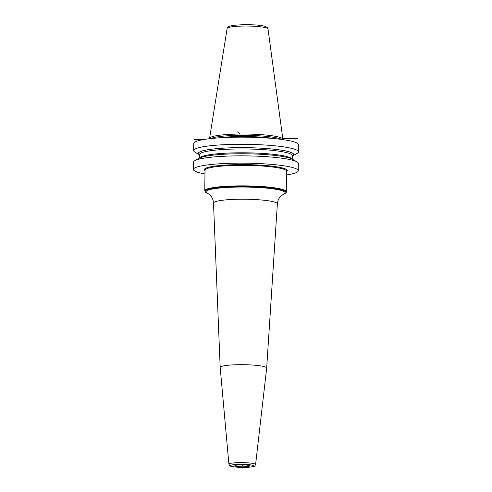 <?xml version="1.0" encoding="UTF-8"?>
<svg xmlns="http://www.w3.org/2000/svg" width="492" height="492" viewBox="0 0 492 492"><rect width="100%" height="100%" fill="white"/><g stroke="black" fill="none" stroke-linecap="round" stroke-linejoin="round"><path stroke-width="0.74" d="M296.934 161.831A52.41 6.931 -179.3 0 0 237.273 155.872A52.41 6.931 -179.3 0 0 194.961 160.589L199.611 158.073A47.663 6.304 -179.3 0 1 238.091 153.781A47.663 6.304 0.7 0 1 292.353 159.205L296.934 161.831A52.41 6.931 -179.3 0 1 298.337 163.449L298.244 170.749A52.41 6.931 0.7 0 0 237.187 163.166A52.41 6.931 -179.3 0 0 193.436 169.469A52.41 6.931 -179.3 0 0 204.967 173.953M298.244 170.749A52.41 6.931 0.7 0 1 286.608 174.955M298.478 151.887L298.564 144.753A52.41 6.931 0.7 0 0 237.501 137.176A52.41 6.931 -179.3 0 0 193.756 143.473L193.67 150.607A52.41 6.931 -179.3 0 0 195.066 152.225L199.635 154.845A47.663 6.304 -179.3 0 1 238.165 147.649A47.663 6.304 0.7 0 1 292.408 155.976L297.039 153.473A52.41 6.931 -179.3 0 0 298.478 151.887A52.41 6.931 -179.3 0 0 237.415 144.31A52.41 6.931 -179.3 0 0 193.67 150.607M194.961 160.589A52.41 6.931 -179.3 0 0 193.528 162.169L193.436 169.469M281.799 139.464A36.66 4.846 0.7 0 0 240.151 135.337A36.66 4.846 -179.3 0 0 210.644 138.59M209.567 138.713L209.567 138.436A36.66 4.846 0.7 0 1 209.574 138.344A36.66 4.846 0.7 0 1 240.17 134.027A36.66 4.846 0.7 0 1 282.869 139.236A36.66 4.846 0.7 0 1 282.875 139.334L282.875 139.611M266.67 368.059A23.247 3.075 -179.3 0 1 266.67 368.077L255.588 464.553A13.345 1.765 -179.3 0 0 255.41 464.233A13.345 1.765 0.7 0 0 241.062 462.597A13.345 1.765 0.7 0 0 228.903 464.227L220.182 367.506A23.247 3.075 0.7 0 1 220.182 367.487A23.247 3.075 0.7 0 1 241.437 364.664A23.247 3.075 0.7 0 1 266.35 367.518A23.247 3.075 -179.3 0 1 266.67 368.059L277.365 203.879A31.937 4.225 -179.3 0 0 276.928 203.135A31.937 4.225 0.7 0 0 242.704 199.217A31.937 4.225 0.7 0 0 213.503 203.098C213.3 200.219 212.403 197.821 210.797 195.896L209.192 194.297L205.564 192.194L204.764 190.779A40.824 5.4 -179.3 0 1 238.841 185.871A40.824 5.4 -179.3 0 1 285.84 190.871A40.824 5.4 -179.3 0 1 286.399 191.775C286.811 192.046 286.11 192.747 284.302 193.873A40.442 5.35 -179.3 0 0 285.458 191.462A40.442 5.35 0.7 0 0 238.897 186.511A40.442 5.35 0.7 0 0 205.693 192.274A40.442 5.35 -179.3 0 0 206.812 192.925M194.537 139.408L205.195 139.297M282.371 138.516L297.912 138.357M242.242 464.878L242.23 465.838L242.242 464.878M240.17 134.027L237.568 131.942M286.399 191.775L286.651 171.259A40.824 5.4 -179.3 0 0 286.092 170.355A40.824 5.4 0.7 0 0 242.482 165.343A40.824 5.4 0.7 0 0 205.016 170.263L204.764 190.779M205.01 170.583A41.482 5.486 -179.3 0 1 204.93 170.521A41.482 5.486 0.7 0 1 238.989 164.617A41.482 5.486 0.7 0 1 286.75 169.691A41.482 5.486 -179.3 0 1 286.645 171.579M271.436 138.344A36.328 4.803 0.7 0 0 240.188 136.684A36.328 4.803 -179.3 0 0 221.031 137.729M218.325 137.908A36.353 4.809 -179.3 0 1 240.188 136.512A36.353 4.809 0.7 0 1 274.136 138.59M209.574 138.344L227.126 28.444A20.449 2.706 0.7 0 1 244.192 26.039A20.449 2.706 0.7 0 1 268.011 28.942L282.869 139.236M199.672 158.043A46.389 6.138 -179.3 0 1 238.319 152.809A46.389 6.138 0.7 0 1 292.291 159.174M292.365 159.211L292.408 155.675A46.389 6.138 0.7 0 0 238.362 148.965A46.389 6.138 -179.3 0 0 199.641 154.543L199.641 154.47M199.635 154.777A47.546 6.285 -179.3 0 1 238.183 147.668A47.546 6.285 0.7 0 1 292.408 155.909M207.673 193.319A39.532 5.228 -179.3 0 1 206.578 192.686A39.532 5.228 0.7 0 1 239.038 187.052A39.532 5.228 0.7 0 1 284.56 191.892A39.532 5.228 -179.3 0 1 283.429 194.248L284.302 193.873M253.774 465.721A11.703 1.55 -179.3 0 0 240.293 464.288A11.703 1.55 -179.3 0 0 230.687 465.955A11.703 1.55 -179.3 0 0 244.161 467.388A11.703 1.55 -179.3 0 0 253.774 465.721M234.905 465.912A7.423 0.984 0.7 0 1 241 464.854A7.423 0.984 0.7 0 1 249.549 465.764A7.423 0.984 0.7 0 1 243.454 466.822A7.423 0.984 0.7 0 1 234.905 465.912M227.126 28.444C227.304 27.632 227.851 26.962 228.78 26.433L233.147 25.326L244.493 24.6L255.262 24.914C262.064 25.461 264.149 26.014 265.618 26.543C267.371 27.466 268.171 28.272 268.011 28.942M199.598 158.08L199.641 154.543M277.365 203.879C277.642 200.976 278.613 198.577 280.286 196.695L283.429 194.248M220.182 367.487L213.503 203.098M228.903 464.227L229.672 465.604C229.752 466.687 239.253 467.781 247.907 467.277C256.504 466.342 254.401 466.231 255.588 464.553M236.345 465.168L236.105 465.297C236.301 464.7 248.134 464.835 248.362 465.45L248.03 465.241"/></g></svg>
